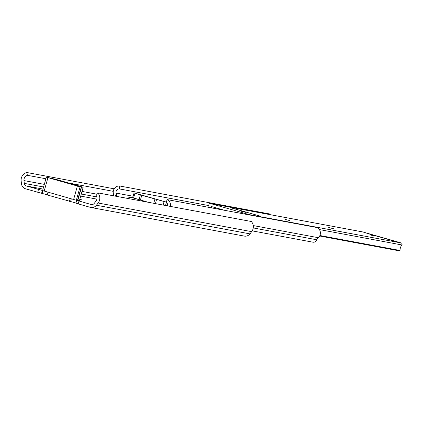 <?xml version="1.0" encoding="UTF-8"?>
<svg xmlns="http://www.w3.org/2000/svg" width="423" height="423" viewBox="0 0 423 423"><rect width="100%" height="100%" fill="white"/><g stroke="black" fill="none" stroke-linecap="round" stroke-linejoin="round"><path stroke-width="0.63" d="M41.591 193.306L25.639 188.822A6.059 5.837 100.6 0 1 21.462 183.762L21.15 180.959A7.778 7.492 100.6 0 1 26.681 172.484L27.41 175.318A4.827 4.653 100.6 0 0 23.974 180.579L24.285 183.386A3.109 2.998 100.6 0 0 26.432 185.983L42.385 190.466L41.591 193.306L47.233 194.781M80.09 186.807L83.162 187.294L80.148 186.289L57.803 179.881L46.334 177.152L80.09 186.807L76.346 200.206L91.04 204.494A3.109 2.998 -79.4 0 0 94.207 203.421L95.926 201.195A4.827 4.653 -79.4 0 0 95.72 194.892L97.808 192.867L251.341 221.504A7.778 7.492 -79.4 0 1 251.669 231.651L249.956 233.877A6.059 5.837 -79.4 0 1 244.298 236.092L90.765 207.455A6.059 5.837 -79.4 0 0 96.423 205.24L249.956 233.877M75.939 203.014L47.186 194.955L47.968 192.137M79.825 199.254L81.628 199.836L79.778 199.429M74.966 185.3L67.759 183.249M52.706 178.934L74.982 185.242M60.78 181.25L53.578 179.188M78.985 201.041L78.192 203.875L90.247 207.333A6.059 5.837 -79.4 0 0 90.765 207.455M97.808 192.867A7.778 7.492 -79.4 0 1 98.136 203.014L96.423 205.24M81.581 186.924L77.837 200.322L79.424 200.692L83.162 187.294M77.457 200.412L81.295 187.035M78.192 203.875L76.018 203.167M26.681 172.484L114.173 188.806M27.41 175.318L45.885 178.765M68.256 182.937L113.258 191.333M70.266 198.524L69.478 201.343M47.936 177.655L44.198 191.053L73.618 199.487L77.361 186.088M60.801 181.176L61.361 181.414M67.431 183.154L61.388 181.335M67.41 183.148L67.775 183.175M52.722 178.881L53.599 179.114M73.729 184.666L57.792 180.061L73.729 184.666M76.346 200.206L73.618 199.487M44.198 191.053L42.675 190.561M154.009 198.577L154.585 198.747M113.687 195.828A5.24 5.044 100.6 0 0 113.464 193.998A6.139 5.917 100.6 0 1 119.72 185.993L119.434 188.928A3.194 3.077 100.6 0 0 116.182 193.089A8.185 7.884 100.6 0 1 116.283 193.464L116.515 196.351M166.117 202.02L134.065 192.914L132.743 197.647L139.035 199.603L140.357 194.876L166.086 202.083M148.267 202.279L131.569 197.493A3.923 3.775 -79.4 0 0 129.295 197.578L127.402 198.271L123.484 197.652M141.758 195.289L140.436 200.016L148.42 202.305M140.436 200.016L139.035 199.603M122.913 197.546L123.516 197.546M119.434 188.928L208.941 205.62M269.53 214.551L269.588 213.948L119.72 185.993M312.502 242.093A3.765 3.627 -79.4 0 0 316.896 239.799A5.24 5.044 -79.4 0 1 318.323 237.71A6.139 5.917 -79.4 0 0 317.134 227.569L167.27 199.619A6.139 5.917 -79.4 0 1 170.4 206.403M167.608 205.885A3.194 3.077 -79.4 0 0 166.001 202.268L167.27 199.619M134.065 192.914L140.357 194.876M154.014 198.561L154.585 198.741M158.049 199.735L142.472 195.331L158.049 199.741M241.01 211.156L245.874 212.394L241.01 211.156M284.875 219.341L289.739 220.579L284.875 219.341M328.745 227.521L333.61 228.758L328.745 227.521M374.725 236.097L370.21 234.929L374.725 236.097M224.571 210.305L211.442 206.546A11.463 11.04 100.6 0 1 211.283 207.825M319.666 235.997L397.498 250.516L400.026 250.469L319.894 235.521M319.376 229.562L401.85 244.943A8.841 8.518 -79.4 0 0 400.026 250.469M401.85 244.943A1.258 1.211 -79.4 0 0 401.231 242.966L362.77 231.947A1.258 1.211 100.6 0 0 362.553 231.904M249.507 214.958A1.258 1.211 -79.4 0 0 248.909 214.556L210.443 203.532L362.77 231.947M233.062 208.354L259.452 215.915L232.534 208.275M367.338 233.401L393.728 240.962L366.815 233.322M208.803 207.365A8.841 8.518 100.6 0 0 208.899 204.891A1.258 1.211 100.6 0 1 210.443 203.532M393.559 240.93L367.333 233.417M259.278 215.883L233.057 208.37M91.04 204.494L91.574 204.595M26.432 185.983L43.003 189.076M80.703 196.103L96.867 199.122M37.695 192.275L38.488 189.435M98.136 203.014L251.669 231.651M24.285 183.386L43.59 186.987M81.285 194.014L96.804 196.912M23.974 180.579L44.32 184.375M82.014 191.408L96.523 194.115M71.318 198.826L70.556 201.544M42.961 190.688L42.194 193.417M165.969 203.907L167.577 204.209L165.969 203.891M115.532 196.172L116.283 193.464M131.569 197.493L133.065 197.774M116.182 193.089L133.134 196.251M253.25 227.928L316.896 239.799M253.25 225.57L318.323 237.71M134.948 193.221L133.626 197.948M153.739 203.299L154.924 199.059M156.558 199.519L155.415 203.611M164.092 201.57L163.119 205.044M248.909 214.556L401.231 242.966M76.69 200.322L75.902 203.156M42.591 190.551L46.334 177.152M81.332 187.035L77.594 200.433M131.236 197.414L132.959 197.737M252.208 230.863L312.824 242.168M166.366 202.485L165.525 205.493M210.337 203.511L362.664 231.92"/></g></svg>
